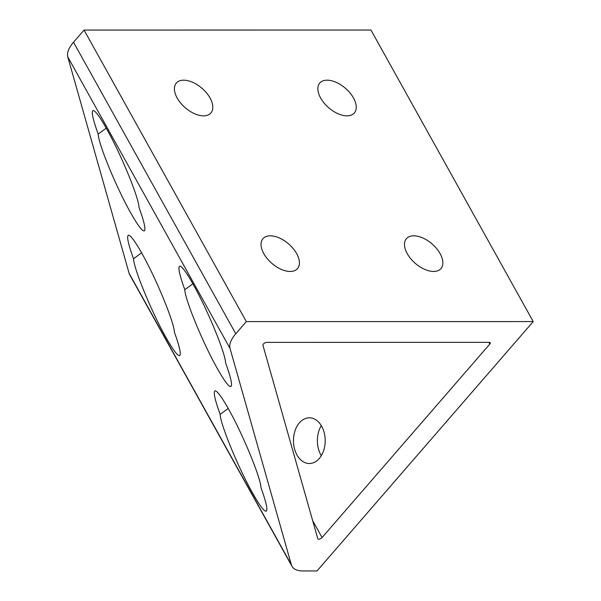 <?xml version="1.0" encoding="UTF-8"?>
<svg xmlns="http://www.w3.org/2000/svg" width="601" height="601" viewBox="0 0 601 601"><rect width="100%" height="100%" fill="white"/><g stroke="black" fill="none" stroke-linecap="round" stroke-linejoin="round"><path stroke-width="0.9" d="M266.746 342.375A2.659 1.194 150.9 0 0 263.388 344.035A2.659 1.194 150.9 0 0 262.93 345.214L317.786 538.721A2.659 1.194 150.9 0 0 317.839 538.842A2.659 1.194 150.9 0 0 319.687 539.052A2.659 1.194 150.9 0 0 322.076 537.549L489.853 344.027A2.659 1.194 150.9 0 0 490.266 342.728A2.659 1.194 150.9 0 0 489.387 342.36L266.746 342.375M299.418 422.819A22.846 15.874 90 0 1 309.342 417.808A22.846 15.874 90 0 1 324.315 433.081A22.846 15.874 90 0 1 319.266 458.488A22.846 15.874 90 0 1 309.342 463.506A22.846 15.874 90 0 1 294.362 448.226A22.846 15.874 90 0 1 299.418 422.819M433.599 271.464A22.846 12.824 -139.1 0 1 410.723 258.685A22.846 12.824 -139.1 0 1 406.411 238.665A22.846 12.824 -139.1 0 1 413.751 235.795A22.846 12.824 -139.1 0 1 436.627 248.574A22.846 12.824 -139.1 0 1 440.939 268.594A22.846 12.824 -139.1 0 1 433.599 271.464M228.207 408.455L220.146 414.367C214.685 399.244 213.039 391.386 215.196 390.808C217.464 391.168 221.994 397.396 228.786 409.491C242.969 434.643 260.751 477.855 260.977 487.727C265.882 501.249 267.715 509.017 266.491 511.038C264.688 512.285 259.97 506.14 252.345 492.61C238.161 467.458 220.379 424.238 220.146 414.367M216.999 367.932C202.815 342.78 185.033 299.561 184.808 289.69C179.346 274.567 177.693 266.709 179.849 266.13C182.118 266.491 186.648 272.719 193.439 284.814C207.623 309.966 225.405 353.178 225.638 363.049C230.536 376.572 232.377 384.339 231.145 386.36C229.342 387.607 224.631 381.462 216.999 367.932M192.861 283.777L184.808 289.69M290.155 271.464A22.846 12.824 -139.1 0 1 267.28 258.693A22.846 12.824 -139.1 0 1 262.968 238.672A22.846 12.824 -139.1 0 1 270.307 235.802A22.846 12.824 -139.1 0 1 293.183 248.581A22.846 12.824 -139.1 0 1 297.495 268.602A22.846 12.824 -139.1 0 1 290.155 271.464M346.98 115.843A22.846 12.824 -139.1 0 1 324.112 103.064A22.846 12.824 -139.1 0 1 319.792 83.043A22.846 12.824 -139.1 0 1 327.132 80.173A22.846 12.824 -139.1 0 1 350.007 92.952A22.846 12.824 -139.1 0 1 354.32 112.973A22.846 12.824 -139.1 0 1 346.98 115.843M141.588 252.833L133.527 258.746C128.073 243.623 126.42 235.772 128.576 235.186C130.845 235.547 135.375 241.775 142.167 253.87C156.35 279.022 174.132 322.234 174.365 332.105C179.263 345.628 181.104 353.396 179.872 355.416C178.069 356.663 173.351 350.518 165.726 336.988C151.542 311.836 133.76 268.617 133.527 258.746M130.387 212.311C116.196 187.159 98.414 143.939 98.188 134.068C92.727 118.945 91.074 111.095 93.238 110.509C95.499 110.869 100.029 117.097 106.82 129.192C121.011 154.344 138.793 197.556 139.019 207.428C143.924 220.95 145.758 228.718 144.525 230.739C142.722 231.986 138.012 225.841 130.387 212.311M106.242 128.156L98.188 134.068M203.544 115.85A22.846 12.824 -139.1 0 1 180.668 103.071A22.846 12.824 -139.1 0 1 176.348 83.051A22.846 12.824 -139.1 0 1 183.688 80.181A22.846 12.824 -139.1 0 1 206.564 92.96A22.846 12.824 -139.1 0 1 210.876 112.98A22.846 12.824 -139.1 0 1 203.544 115.85M533.222 321.58L370.96 30.05L84.072 30.065L73.517 42.235A33.235 14.95 150.9 0 0 67.778 56.93L129.125 273.335A33.235 14.95 150.9 0 0 129.726 274.8L291.996 566.33A33.235 14.95 -29.1 0 1 291.387 564.865L230.04 348.46A33.235 14.95 -29.1 0 1 235.78 333.765L246.335 321.595L533.222 321.58L317.02 570.95L303.017 570.95A33.235 14.95 -29.1 0 1 291.996 566.33M321.295 425.621A22.846 15.874 -90 0 0 321.295 455.686M84.072 30.065L246.335 321.595M312.663 520.639L322.076 537.549M488.929 342.36L489.853 344.027M73.517 42.235L235.78 333.765M129.125 273.335L291.387 564.865M67.778 56.93L230.04 348.46"/></g></svg>

